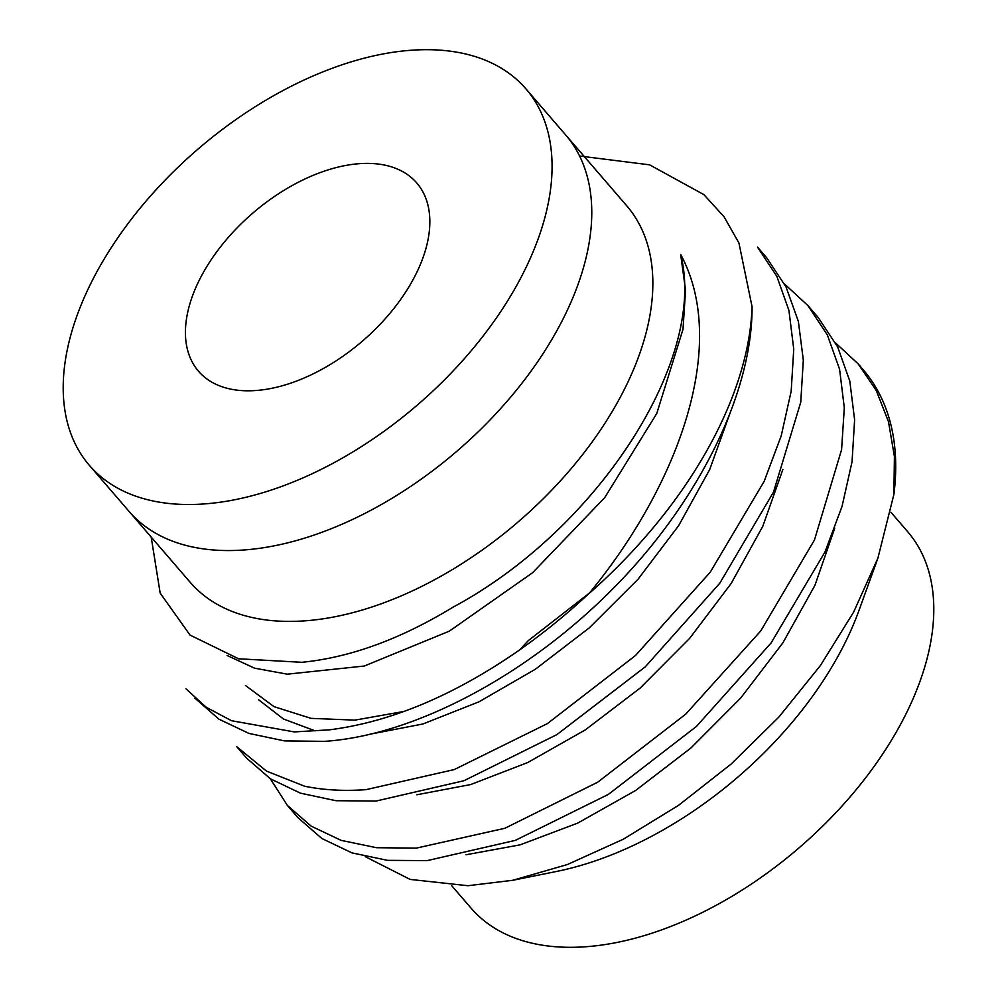 <?xml version="1.0" encoding="UTF-8"?>
<svg xmlns="http://www.w3.org/2000/svg" width="997" height="997" viewBox="0 0 997 997"><rect width="100%" height="100%" fill="white"/><g stroke="black" fill="none" stroke-linecap="round" stroke-linejoin="round"><path stroke-width="1.5" d="M89.319 465.3L129.012 511.349A288.245 168.518 -40.8 0 0 236.501 550.394A288.245 168.518 139.2 0 1 129.012 511.349L190.091 582.198A288.245 168.518 -40.8 0 0 297.58 621.243A288.245 168.518 -40.8 0 0 580.977 456.676A288.245 168.518 -40.8 0 0 626.739 205.793L565.66 134.944A288.245 168.518 139.2 0 1 519.898 385.827A288.245 168.518 139.2 0 1 236.501 550.394A288.245 168.518 -40.8 0 0 519.898 385.827A288.245 168.518 -40.8 0 0 565.66 134.944L525.967 88.895A288.245 168.518 139.2 0 1 480.193 339.778A288.245 168.518 139.2 0 1 196.808 504.345A288.245 168.518 139.2 0 1 89.319 465.3A288.245 168.518 139.2 0 1 135.081 214.417A288.245 168.518 139.2 0 1 418.478 49.85A288.245 168.518 139.2 0 1 525.967 88.895M589.526 592.966C567.281 613.803 543.976 632.796 519.587 649.957L528.31 640.61L589.526 592.966C679.63 483.296 729.006 343.903 680.652 254.422C707.671 358.397 598.574 529.046 453.186 607.086C400.532 639.152 350.084 657.559 301.829 662.307L238.595 658.78L190.053 635.101L160.168 593.103L151.195 537.084M589.613 593.053A360.303 210.654 -40.8 0 0 752.074 306.752L738.927 242.981L724.034 216.748L703.857 194.602L649.62 164.841L579.593 156.018M365.201 856.635L410.141 879.416L467.929 885.722L512.832 880.276L556.214 871.528A288.245 168.518 -40.8 0 0 858.94 610.55L877.908 558.121L893.898 494.387A360.303 210.654 -40.8 0 0 863.016 369.513L858.193 363.917L876.301 390.562L888.477 421.694L894.409 456.526L893.898 494.387M512.832 880.276L567.38 864.536L623.287 839.237L678.471 805.389L731.125 764.051L778.844 717.092L820.294 665.684L853.594 612.208L877.908 558.121M451.716 885.697L471.033 908.105A288.245 168.518 -40.8 0 0 578.522 947.15A288.245 168.518 -40.8 0 0 861.919 782.583A288.245 168.518 -40.8 0 0 907.681 531.7L890.894 512.234M835.66 343.005L858.193 363.917M287.348 805.389L297.929 817.665L321.869 838.514L351.941 852.871L387.521 860.349L427.239 860.61L515.312 840.384L608.344 794.422L696.479 726.402L771.142 642.891L824.98 551.977L842.066 506.326L852.049 461.736L854.616 419.774L849.793 381.066L837.667 346.931L818.263 317.607L807.882 305.556L827.348 334.917L839.574 369.239L844.309 407.761L841.58 449.697L814.474 539.95L760.748 630.939L685.737 714.139L597.702 782.209L504.918 828.27L416.447 848.098L376.48 847.712L341.148 840.371L311.151 826.127L287.36 805.389L270.287 778.732M784.514 283.983L807.882 305.556M375.931 801.077L463.929 780.738L556.887 734.615L645.271 666.843L719.759 583.257L773.473 492.157L800.753 402.202L803.32 360.079L798.373 321.433L786.035 286.937L766.73 257.824L757.496 247.106L776.85 276.356L788.939 310.466L793.749 349.162L791.182 391.173L781.224 435.789L764.163 481.352L710.25 572.166L635.463 655.54L547.365 723.635L454.296 769.559L366.073 789.649C343.977 791.244 323.477 790.098 304.546 786.209L266.423 771.067L236.738 746.678L246.583 758.106L270.399 778.807L300.458 793.163L335.902 800.691L375.931 801.077M194.938 698.199L218.966 719.198L248.951 733.418L284.394 740.883L324.436 741.357C413.269 735.549 525.307 676.552 611.036 590.623C697.14 504.856 752.448 394.127 752.074 306.752M519.587 649.957C454.158 695.395 390.724 722.027 329.272 729.854L294.252 731.91L231.503 720.719L206.254 707.309L185.978 688.815M403.959 711.447L354.944 720.121L311.089 718.376L274.025 706.674L245.449 685.475M680.652 254.422L685.562 290.152L682.995 329.334L656.774 413.468L604.705 497.653L532.61 572.702L449.36 631.138L364.266 666.033L287.298 674.171L254.571 668.177L227.079 655.478M729.829 413.668L709.665 469.624L678.608 525.718L637.955 579.332L589.327 627.823L535.389 669.224L478.946 701.838L422.803 724.009L369.912 734.228M315.102 730.838L283.484 719.011L258.659 699.794M782.882 469.437L762.767 526.354L731.137 583.519L689.725 638.267L640.286 687.967L585.251 729.929L527.712 762.543L470.596 784.577L416.846 794.771M834.763 528.098L814.923 585.364L782.869 642.866L740.783 697.925L690.921 747.999L635.538 790.534L577.575 823.173L520.122 844.845L466.035 854.765M363.058 163.471A144.129 84.259 139.2 0 1 416.796 182.999A144.129 84.259 139.2 0 1 393.915 308.434A144.129 84.259 139.2 0 1 252.216 390.724A144.129 84.259 139.2 0 1 198.478 371.196A144.129 84.259 139.2 0 1 221.359 245.761A144.129 84.259 139.2 0 1 363.058 163.471"/></g></svg>
